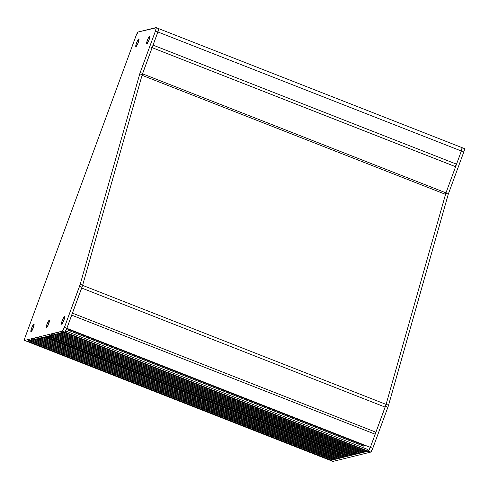 <?xml version="1.0" encoding="UTF-8"?>
<svg xmlns="http://www.w3.org/2000/svg" width="489" height="489" viewBox="0 0 489 489"><rect width="100%" height="100%" fill="white"/><g stroke="black" fill="none" stroke-linecap="round" stroke-linejoin="round"><path stroke-width="0.73" d="M63.839 332.245L64.75 332.098L62.323 331.151L24.664 340.43L27.097 341.377A3.863 0.672 111.4 0 1 27.005 341.377A3.863 0.672 -68.6 0 0 27.097 341.377L330.576 460.442L27.097 341.377L64.75 332.098L63.888 332.306L367.404 451.365L63.925 332.306L367.404 451.365L368.229 451.164L64.75 332.098L368.229 451.164A3.863 0.672 -68.6 0 0 370.344 447.368L66.865 328.308A3.863 0.672 111.4 0 1 64.75 332.098L66.865 328.308L370.344 447.368L375.185 434.214L71.706 315.148L66.865 328.308L71.706 315.148L375.185 434.214A2.427 0.422 -68.6 0 0 375.576 432.074A2.427 0.422 -68.6 0 0 375.521 432.074L375.338 433.774L370.344 447.368L372.771 448.321L387.905 407.196L385.473 406.243L370.344 447.368L386.114 404.293L388.541 405.247L448.291 194.127L445.864 193.173L386.114 404.293L445.864 193.173L448.291 194.127L463.798 151.975L461.371 151.022A3.863 0.672 -68.6 0 0 461.995 147.623A3.863 0.672 111.4 0 1 461.371 151.022L157.892 31.962L461.371 151.022L462.032 147.654L461.371 151.022L445.864 193.173L461.371 151.022L463.798 151.975L464.464 148.607M330.423 460.381A3.863 0.672 -68.6 0 0 330.485 460.436A3.863 0.672 -68.6 0 0 330.576 460.442L331.395 460.241L27.922 341.175L331.395 460.241L331.903 459.538M28.704 339.861L28.069 341.059M29.267 340.784L332.777 459.892L29.487 340.79L332.966 459.849L333.4 459.189M30.043 339.843L29.591 340.705M30.74 340.423L334.25 459.532L30.795 340.466L334.274 459.532L30.795 340.466L334.439 459.489L334.867 458.829M334.231 459.513L334.989 458.541M31.51 339.476L31.064 340.344M32.207 340.057L335.717 459.165L32.262 340.106L335.741 459.171L32.262 340.106L335.906 459.128L336.34 458.462M335.699 459.153L336.463 458.181M32.983 339.115L32.531 339.977M33.68 339.696L337.19 458.804L33.735 339.745L337.214 458.804L33.735 339.745L337.379 458.768L337.807 458.101M34.45 338.755L34.004 339.617M35.147 339.335L338.657 458.444L35.202 339.378L338.681 458.444L340.093 458.095L36.614 339.036L35.202 339.378L36.614 339.036L340.093 458.095L340.521 457.435M37.164 338.082L36.718 338.95M37.861 338.669L341.371 457.777L37.916 338.712L341.395 457.777L37.916 338.712L341.56 457.735L341.994 457.068M341.353 457.759L342.117 456.787M38.637 337.722L38.185 338.584M39.334 338.302L342.844 457.411L39.389 338.351L342.868 457.411L39.389 338.351L343.034 457.374L343.461 456.708M40.104 337.361L39.658 338.223M40.801 337.942L344.311 457.05L40.856 337.991L344.335 457.05L40.856 337.991L344.5 457.013L344.934 456.347M41.577 337L41.125 337.862M42.274 337.581L345.784 456.689L42.329 337.624L345.809 456.689L42.329 337.624L345.974 456.647L346.432 455.913M43.044 336.634L42.598 337.502M347.245 456.206L43.924 337.233L347.3 456.255L44.089 337.19L347.465 456.213L347.868 455.62L347.257 456.237M45.214 336.854L348.724 455.962L45.269 336.903L348.749 455.962L350.051 455.644L46.571 336.579L45.269 336.903L46.571 336.579L350.051 455.644L350.515 454.911M351.328 455.204L48.008 336.224L351.383 455.247L48.173 336.188L351.548 455.21L351.952 454.617L351.34 455.235M49.291 335.851L352.801 454.959L49.352 335.894L352.826 454.959L49.352 335.894L352.991 454.917L353.425 454.257M352.783 454.941L353.547 453.969M50.067 334.904L49.621 335.772M50.764 335.485L354.274 454.593L50.819 335.533L354.299 454.599L50.819 335.533L354.464 454.556L354.898 453.89M51.541 334.543L51.088 335.405M52.231 335.124L355.741 454.232L52.286 335.173L355.766 454.232L52.286 335.173L355.931 454.195L356.365 453.529M53.008 334.183L52.561 335.044M53.704 334.763L357.214 453.871L53.759 334.806L357.239 453.871L53.759 334.806L357.404 453.829L357.838 453.169M54.481 333.816L54.028 334.684M55.171 334.403L358.681 453.511L55.226 334.445L358.706 453.511L360.118 453.162L56.638 334.097L55.226 334.445L56.638 334.097L360.118 453.162L360.552 452.496M57.189 333.15L56.742 334.011M57.885 333.73L361.395 452.838L57.94 333.779L361.42 452.838L57.94 333.779L361.585 452.802L362.019 452.136M58.662 332.789L58.209 333.651M59.358 333.37L362.869 452.478L59.413 333.419L362.893 452.478L59.413 333.419L363.058 452.441L363.492 451.775M363.608 451.488L362.869 452.478M60.129 332.428L59.682 333.29M60.825 333.009L364.336 452.117L60.88 333.052L364.36 452.117L60.88 333.052L364.525 452.074L364.959 451.414M61.602 332.062L61.149 332.93M62.299 332.642L365.809 451.757L62.354 332.691L365.833 451.757L62.354 332.691L365.998 451.714L366.457 450.999M63.069 331.701L62.623 332.563M375.576 432.074L72.097 313.009A2.427 0.422 111.4 0 1 71.706 315.148L71.859 314.708M367.318 451.304L330.576 460.442L331.395 460.241L331.964 459.422M332.746 459.849L333.522 458.902M337.159 458.761L337.93 457.814M338.626 458.401L340.093 458.095L340.644 457.148M342.813 457.368L343.584 456.42M344.28 457.007L345.057 456.06M345.754 456.64L346.524 455.699M348.694 455.919L350.051 455.644L350.607 454.691M354.244 454.55L355.014 453.609M355.711 454.189L356.487 453.242M357.184 453.829L357.954 452.881M358.651 453.462L360.118 453.162L360.668 452.215M361.365 452.796L362.141 451.848M364.305 452.068L365.081 451.127M365.778 451.708L366.548 450.766M332.875 461.365L330.576 460.442L333.003 461.396L370.656 452.117L368.229 451.164L370.344 447.368A3.863 0.672 111.4 0 1 368.229 451.164L370.344 447.368L372.771 448.321L388.254 406.2L448.291 194.127L463.798 151.975A3.863 0.672 -68.6 0 0 464.422 148.577L461.995 147.623A3.863 0.672 111.4 0 0 461.903 147.623M152.88 45.563L158.136 31.265L158.424 28.558A3.863 0.672 111.4 0 1 158.515 28.564A3.863 0.672 111.4 0 1 157.892 31.962L153.051 45.122L456.53 164.182L461.371 151.022L456.53 164.182L153.051 45.122A2.427 0.422 111.4 0 1 151.724 47.506L455.204 166.566A2.427 0.422 -68.6 0 0 456.53 164.182L455.204 166.566L152.116 47.659L455.143 166.511M445.461 192.672L142.501 73.815L445.461 192.672M81.675 288.045L384.641 406.909L81.675 288.045M385.534 404.201L82.598 285.35L385.534 404.201M142.054 75.288L444.984 194.133L142.054 75.288M330.576 460.442L368.229 451.164L370.656 452.117L372.771 448.321A3.863 0.672 -68.6 0 1 370.656 452.117L333.003 461.396A3.863 0.672 -68.6 0 1 332.917 461.39L330.485 460.436A3.863 0.672 111.4 0 0 330.576 460.442M388.541 405.247L386.114 404.293A5.52 0.96 111.4 0 1 385.473 406.243L387.905 407.196A5.52 0.96 -68.6 0 0 388.541 405.247M64.505 316.517A4.138 0.721 111.4 0 1 64.597 316.517A4.138 0.721 111.4 0 1 63.845 320.399A4.138 0.721 111.4 0 1 61.663 324.225L63.637 320.918L64.64 316.548L63.79 317.282L62.531 319.824L61.59 322.685L61.663 324.225A4.138 0.721 111.4 0 1 61.571 324.225A4.138 0.721 111.4 0 1 62.323 320.344A4.138 0.721 111.4 0 1 64.505 316.517L64.505 316.517M49.193 320.289A4.138 0.721 111.4 0 1 49.291 320.289A4.138 0.721 111.4 0 1 48.539 324.17A4.138 0.721 111.4 0 1 46.357 327.997L48.332 324.69L49.334 320.319L48.484 321.053L47.225 323.596L46.284 326.456L46.357 327.997A4.138 0.721 111.4 0 1 46.266 327.997A4.138 0.721 111.4 0 1 47.017 324.115A4.138 0.721 111.4 0 1 49.193 320.289L49.193 320.289M33.894 324.06A4.138 0.721 111.4 0 1 33.986 324.06A4.138 0.721 111.4 0 1 33.234 327.942A4.138 0.721 111.4 0 1 31.058 331.768L33.319 327.703L34.028 324.091L33.185 324.824L31.626 328.125L30.868 330.79L31.058 331.768A4.138 0.721 111.4 0 1 30.96 331.768A4.138 0.721 111.4 0 1 31.712 327.887A4.138 0.721 111.4 0 1 33.894 324.06L33.894 324.06M138.803 38.924A4.138 0.721 111.4 0 1 138.894 38.931A4.138 0.721 111.4 0 1 138.142 42.806A4.138 0.721 111.4 0 1 135.96 46.638L137.935 43.332L138.937 38.961L137.782 40.202L136.535 42.989L135.777 45.654L135.96 46.638A4.138 0.721 111.4 0 1 135.869 46.632A4.138 0.721 111.4 0 1 136.62 42.757A4.138 0.721 111.4 0 1 138.803 38.924L138.803 38.924M149.61 36.265A4.138 0.721 111.4 0 1 149.701 36.265A4.138 0.721 111.4 0 1 148.949 40.147A4.138 0.721 111.4 0 1 146.773 43.973L148.748 40.666L149.75 36.296L148.9 37.03L147.635 39.572L146.59 42.989L146.773 43.973A4.138 0.721 111.4 0 1 146.682 43.973A4.138 0.721 111.4 0 1 147.433 40.092A4.138 0.721 111.4 0 1 149.61 36.265L149.61 36.265M138.142 32.005L156.199 27.806L155.465 31.009L140.221 72.445L142.647 73.393L157.892 31.962L155.465 31.009L139.775 73.808L80.208 284.28L82.635 285.234L142.201 74.762L139.775 73.808L80.208 284.28L64.438 327.355L66.865 328.308L81.999 287.184L79.566 286.23L64.438 327.355L62.323 331.151L24.664 340.43L24.957 337.722L136.303 35.092L138.142 32.005L155.997 27.604A3.863 0.672 111.4 0 1 156.083 27.61A3.863 0.672 111.4 0 1 155.465 31.009L157.892 31.962L142.201 74.762L82.635 285.234L66.59 329.011L64.75 332.098L27.097 341.377L24.664 340.43A3.863 0.672 111.4 0 1 24.578 340.423A3.863 0.672 111.4 0 1 25.202 337.025L136.028 35.801A3.863 0.672 111.4 0 1 138.142 32.005M158.424 28.558L158.601 29.474L157.892 31.962A3.863 0.672 -68.6 0 0 158.515 28.564L461.995 147.623M139.775 73.808A3.863 0.672 111.4 0 1 140.221 72.445L142.647 73.393A3.863 0.672 -68.6 0 0 142.201 74.762L139.775 73.808M26.944 341.322A3.863 0.672 -68.6 0 0 27.005 341.377L330.485 460.436M66.865 328.308L64.438 327.355A3.863 0.672 111.4 0 1 62.323 331.151L64.75 332.098A3.863 0.672 -68.6 0 0 66.865 328.308M82.635 285.234L80.208 284.28A5.52 0.96 111.4 0 1 79.566 286.23L81.999 287.184A5.52 0.96 -68.6 0 0 82.635 285.234M43.796 337.19L347.276 456.255M47.879 336.188L351.359 455.247M367.63 449.446L65.66 330.98M365.24 445.815L66.718 328.7M363.767 446.176L66.382 329.507M27.005 341.377L24.578 340.423M158.515 28.564L156.083 27.61"/></g></svg>
